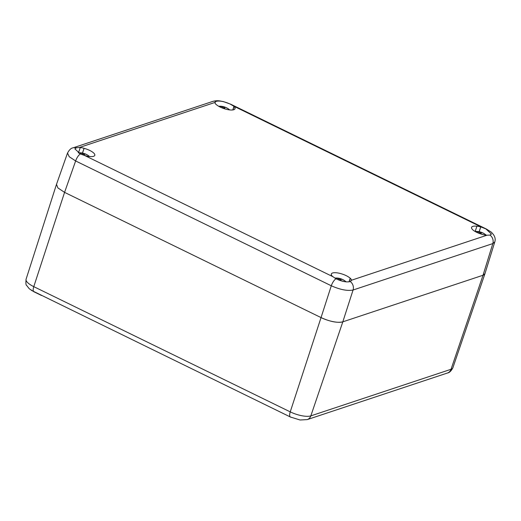 <?xml version="1.0" encoding="UTF-8"?>
<svg xmlns="http://www.w3.org/2000/svg" width="521" height="521" viewBox="0 0 521 521"><rect width="100%" height="100%" fill="white"/><g stroke="black" fill="none" stroke-linecap="round" stroke-linejoin="round"><path stroke-width="0.78" d="M452.86 367.826C451.173 371.024 449.363 372.756 447.428 373.023A6.988 6.096 -108.4 0 0 451.036 369.291A15.858 5.041 -161.7 0 0 452.86 367.826L484.953 273.701A16.77 5.334 -161.7 0 1 483.026 275.251L342.818 321.835A16.77 5.334 -161.7 0 1 321.04 317.589L64.571 192.373L57.89 187.918L56.496 184.343M29.28 288.777L34.002 291.812A6.988 2.598 -64 0 1 33.969 291.799A6.988 2.598 -64 0 1 33.774 286.648A15.858 5.041 -161.7 0 1 26.076 279.236C25.731 283.098 25.894 285.124 26.551 285.313L29.28 288.777M41.576 295.511L34.002 291.812M290.405 417.002L282.89 413.329M291.096 417.328L290.438 417.015A6.988 2.598 -64 0 0 290.464 417.028L300.07 419.991L307.221 419.607A6.988 6.096 -108.4 0 0 310.829 415.875A15.858 5.041 -161.7 0 1 290.236 411.87L33.774 286.648L64.571 192.373L321.04 317.589L290.236 411.87A6.988 2.598 -64 0 0 290.438 417.015L31.325 290.308M487.018 235.205A10.485 3.334 -161.7 0 1 486.126 235.127L486.165 235.186A10.622 3.373 -161.7 0 1 482.316 234.43L482.277 234.378A10.485 3.334 -161.7 0 1 471.564 227.384A10.485 3.334 -161.7 0 1 476.91 226.218L476.871 226.166A10.622 3.373 -161.7 0 1 480.72 226.915L480.759 226.967A10.485 3.334 -161.7 0 1 481.795 227.267L485.943 228.947L491.433 234.085L489.994 235.101L487.018 235.205L351.317 280.291L350.242 281.535C346.66 282.454 341.919 281.529 336.012 278.761L332.952 276.716A10.485 3.334 -161.7 0 1 332.431 276.254L332.3 276.228A10.622 3.373 -161.7 0 1 331.2 274.56L331.336 274.587A10.485 3.334 -161.7 0 1 331.363 273.968A10.485 3.334 -161.7 0 1 339.451 273.284A10.485 3.334 -161.7 0 1 350.197 278.26L350.327 278.286A10.622 3.373 -161.7 0 1 351.421 279.953L351.291 279.927A10.485 3.334 -161.7 0 1 351.317 280.291L351.265 280.552M85.607 155.74A10.485 3.334 -161.7 0 1 84.571 155.447L80.358 153.942L74.855 148.856L76.307 147.788L79.342 147.508A10.485 3.334 -161.7 0 1 80.234 147.586L80.201 147.528A10.622 3.373 -161.7 0 1 84.05 148.277L84.083 148.335A10.485 3.334 -161.7 0 1 94.796 155.33A10.485 3.334 -161.7 0 1 89.456 156.495L89.495 156.547A10.622 3.373 -161.7 0 1 85.639 155.799L85.607 155.74M79.342 147.508L215.049 102.416L216.059 101.354C219.615 100.533 224.356 101.458 230.289 104.128L233.408 105.997A10.485 3.334 -161.7 0 1 233.936 106.46L234.066 106.486A10.622 3.373 -161.7 0 1 235.16 108.153L235.03 108.127A10.485 3.334 -161.7 0 1 235.004 108.746A10.485 3.334 -161.7 0 1 226.909 109.43A10.485 3.334 -161.7 0 1 216.169 104.454L216.039 104.428A10.622 3.373 -161.7 0 1 214.945 102.761L215.075 102.787A10.485 3.334 -161.7 0 1 215.049 102.416L215.095 102.181M475.172 231.474L476.91 226.218M479.19 231.721L480.759 226.967M82.461 153.076L84.05 148.277M82.513 153.089L84.083 148.335M78.502 152.835L80.234 147.586M80.358 153.942A6.988 2.598 116 0 0 75.636 160.956L69.215 156.71L67.522 153.05L56.45 184.486M349.005 281.854L350.197 278.26M350.893 281.119L351.291 279.927M349.155 281.828L350.327 278.286M484.973 273.655L483.026 275.251L342.818 321.835C337.308 323.079 330.053 321.665 321.04 317.589L331.291 285.775A6.988 2.598 -64 0 1 336.012 278.761M232.783 109.944L233.936 106.46M232.926 109.924L234.066 106.486M234.652 109.26L235.03 108.127M350.242 281.535A6.988 6.096 71.6 0 1 353.069 290.015C347.527 291.135 340.265 289.722 331.291 285.775L75.636 160.956L64.571 192.373M484.966 273.655L494.774 241.959L492.82 243.581A6.988 6.096 -108.4 0 0 489.994 235.101M479.138 231.708L480.72 226.915M342.154 281.119A15.096 5.581 -75.9 0 0 342.121 281.021A15.044 0.358 111.9 0 1 342.141 280.975A13.383 6.753 -1.7 0 1 344.055 281.555M346.133 281.861A15.096 15.096 0 0 0 339.992 278.533A15.096 5.581 -75.9 0 1 340.714 278.885A15.05 10.225 94.7 0 1 340.786 278.917L341.262 280.865M340.786 278.917A13.383 11.931 -120.9 0 1 346.12 281.854M338.409 279.868L338.826 278.54A13.383 11.931 59.1 0 0 335.726 278.611M339.992 278.533A15.096 5.581 -75.9 0 0 339.751 278.481A5.471 1.739 18.3 0 0 338.096 278.149A5.471 1.739 18.3 0 0 337.953 278.136A15.096 5.08 98 0 1 338.839 278.52L338.474 279.888M339.751 278.481L339.399 280.246M340.714 278.885L340.096 280.493M85.652 155.805A15.044 0.358 111.9 0 1 85.672 155.759A13.383 6.753 -1.7 0 1 86.961 156.118M89.501 156.495A15.096 15.096 0 0 0 83.523 153.317A15.096 5.581 -75.9 0 1 84.246 153.669A15.05 10.225 94.7 0 1 84.317 153.702L84.656 155.473M84.317 153.702A13.383 11.931 -120.9 0 1 89.488 156.495M81.96 154.6L82.364 153.324A13.383 11.931 59.1 0 0 79.238 153.395M83.523 153.317A15.096 5.581 -75.9 0 0 83.282 153.265A5.471 1.739 18.3 0 0 81.628 152.933A5.471 1.739 18.3 0 0 81.484 152.913A15.096 5.08 98 0 1 82.377 153.304L82.018 154.62M83.282 153.265L82.95 154.939M84.246 153.669L83.673 155.173M225.88 109.176L225.88 109.176A13.383 6.753 -1.7 0 1 226.459 109.325M224.525 107.118A13.383 11.931 -120.9 0 1 229.689 109.911A15.096 15.096 0 0 0 223.73 106.733A15.096 5.581 -75.9 0 1 224.453 107.085A15.05 10.225 94.7 0 1 224.525 107.118L224.857 108.889M222.187 107.958L222.565 106.74A13.383 11.931 59.1 0 0 219.615 106.785M223.73 106.733A15.096 5.581 -75.9 0 0 223.489 106.681A5.471 1.739 18.3 0 0 221.835 106.349A5.471 1.739 18.3 0 0 221.692 106.33A15.096 5.08 98 0 1 222.578 106.72L222.239 107.977M223.489 106.681L223.164 108.329M224.453 107.085L223.88 108.576M482.329 234.437A15.044 0.358 111.9 0 1 482.348 234.391A13.383 6.753 -1.7 0 1 483.631 234.756M486.178 235.134A15.096 15.096 0 0 0 480.193 231.949A15.096 5.581 -75.9 0 1 480.922 232.301A15.05 10.225 94.7 0 1 480.994 232.333L481.326 234.105M480.994 232.333A13.383 11.931 -120.9 0 1 486.158 235.127M478.649 233.174L479.033 231.956A13.383 11.931 59.1 0 0 476.083 232.001M480.193 231.949A15.096 5.581 -75.9 0 0 479.958 231.897A5.471 1.739 18.3 0 0 478.298 231.565A5.471 1.739 18.3 0 0 478.154 231.552A15.096 5.08 98 0 1 479.046 231.936L478.708 233.193M479.958 231.897L479.633 233.545M480.922 232.301L480.349 233.792M451.036 369.291L310.829 415.875L342.818 321.835L353.069 290.015L492.82 243.581L483.026 275.251L451.036 369.291M84.571 155.447L332.952 276.716M481.795 227.267L233.408 105.997M216.059 101.354A6.988 6.096 -108.4 0 0 212.789 101.406L73.038 147.84A6.988 6.096 71.6 0 1 73.038 147.84A6.988 6.096 71.6 0 1 76.307 147.788M485.943 228.947A6.988 2.598 -64 0 1 486.412 229.051L230.757 104.233A6.988 2.598 116 0 0 230.289 104.128M26.076 279.236L56.411 184.597M447.428 373.023L307.221 419.607M73.031 147.84C71.103 148.088 69.26 149.833 67.515 153.076M230.757 104.233L223.372 101.588C219.66 100.983 217.758 100.117 212.789 101.406M494.761 241.991C495.901 238.696 494.716 235.388 491.192 232.073L486.412 229.051M338.096 278.149A15.096 15.096 0 0 0 334.801 278.071M81.628 152.933A15.096 15.096 0 0 0 78.261 152.855M221.835 106.349A15.096 15.096 0 0 0 218.651 106.258M478.298 231.565A15.096 15.096 0 0 0 475.119 231.474"/></g></svg>
